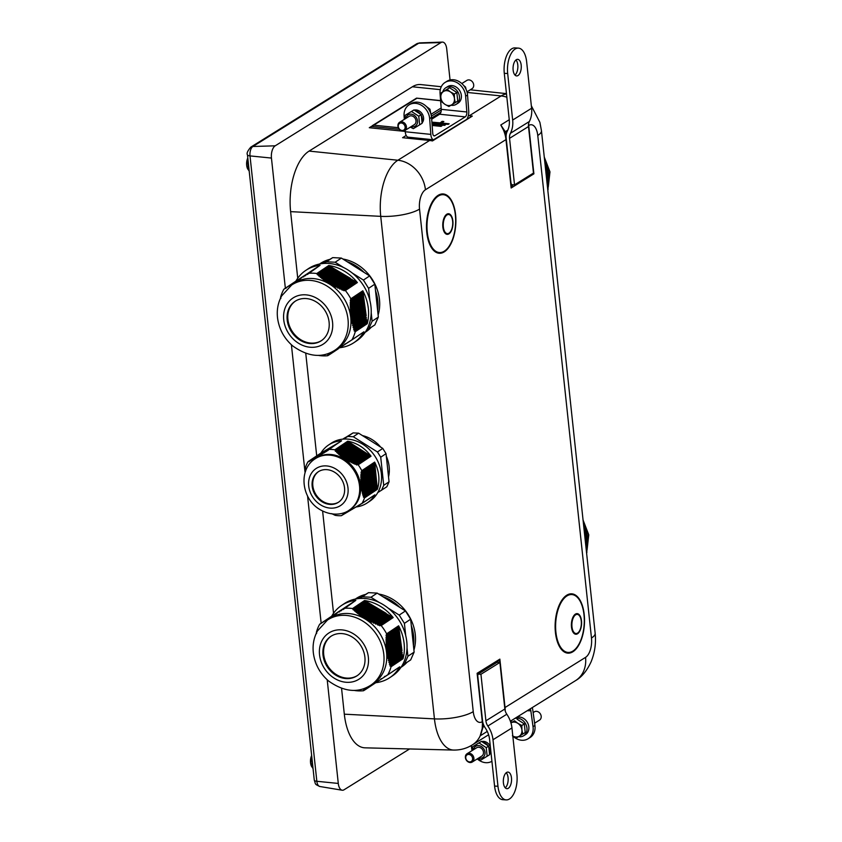 <?xml version="1.0" encoding="UTF-8"?>
<svg xmlns="http://www.w3.org/2000/svg" width="842" height="842" viewBox="0 0 842 842"><rect width="100%" height="100%" fill="white"/><g stroke="black" fill="none" stroke-linecap="round" stroke-linejoin="round"><path stroke-width="1.26" d="M321.655 340.484A23.66 19.829 56.2 0 1 292.374 331.601A23.66 19.829 56.2 0 1 295.353 301.152M300.836 278.186L299.142 279.312L300.026 279.144L302.71 276.808L303.678 276.913L304.467 275.65L305.467 275.744L306.267 274.471L307.288 274.545L320.044 265.335A43.416 36.374 -123.8 0 0 305.751 270.429L308.414 268.64A43.416 36.374 56.2 0 1 362.786 284.512A43.416 36.374 56.2 0 1 356.682 340.821L354.019 342.599A43.416 36.374 -123.8 0 0 363.944 331.79L363.681 331.969M377.332 489.318L377.332 489.339A34.806 29.165 -123.8 0 0 374.658 462.09L377.332 489.318L364.47 497.948L362.923 495.264L361.207 486.339L360.923 475.056L361.786 470.699A34.806 29.165 56.2 0 0 358.155 464.805L371.027 456.196A34.806 29.165 -123.8 0 0 347.704 441.208L371.027 456.196L358.155 464.805L354.493 463.995L345.588 459.3L338.4 453.985L334.832 449.817A34.806 29.165 56.2 0 0 328.706 449.428L341.578 440.829A34.806 29.165 -123.8 0 0 328.527 445.029L331.19 443.25A34.806 29.165 56.2 0 1 374.785 455.975A34.806 29.165 56.2 0 1 369.891 501.127L367.228 502.906A34.806 29.165 -123.8 0 0 374.827 494.843L374.574 495.012M336.632 613.218L334.948 614.334L335.821 614.165L338.505 611.829L339.484 611.945L340.273 610.671L341.263 610.766L342.073 609.492L343.094 609.566L355.84 600.357A43.416 36.374 -123.8 0 0 341.557 605.451L344.22 603.672A43.416 36.374 56.2 0 1 398.592 619.533A43.416 36.374 56.2 0 1 392.488 675.842L389.825 677.631A43.416 36.374 -123.8 0 0 399.75 666.811L399.487 666.99M450.049 79.99L446.723 48.91A9.778 4.81 93.7 0 0 442.387 42.1A9.778 4.81 93.7 0 0 440.998 42.553L275.197 145.813A9.778 4.81 93.7 0 0 271.45 158.064L285.354 288.196M291.406 344.778L305.067 472.657M307.562 495.98L321.16 623.217M327.212 679.799L338.284 783.439A9.778 4.81 93.7 0 0 342.147 790.217A9.778 4.81 93.7 0 0 344.02 789.796L409.601 748.948M344.315 714.174L434.44 718.879A44.763 22.008 93.7 0 0 453.638 750.064L365.039 747.833A48.31 23.755 -86.3 0 1 344.315 714.174L341.568 688.419M333.537 613.271L322.612 511.052M316.708 455.869L305.762 353.398M297.731 278.239L290.616 211.637A48.31 23.755 -86.3 0 1 309.098 151.086L412.37 86.779A48.31 23.755 -86.3 0 1 420.905 84.579L441.282 86.737M362.439 435.588A31.775 26.628 56.2 0 1 372.28 439.724A31.775 26.628 56.2 0 1 380.689 447.113M386.31 456.143A31.775 26.628 56.2 0 1 388.541 476.982M342.768 439.156L343.347 438.766A31.775 26.628 56.2 0 1 345.82 437.335M378.658 594.031A41.069 34.406 56.2 0 1 393.477 599.799A41.069 34.406 56.2 0 1 413.917 650.056M406.854 662.486A41.069 34.406 56.2 0 1 401.75 666.832L400.992 667.338M355.335 599.062L356.082 598.557A41.069 34.406 56.2 0 1 365.649 594.41M342.852 259.01A41.069 34.406 56.2 0 1 357.671 264.767A41.069 34.406 56.2 0 1 378.111 315.034M371.048 327.454A41.069 34.406 56.2 0 1 365.944 331.811L365.186 332.316M319.528 264.041L320.286 263.535A41.069 34.406 56.2 0 1 329.843 259.378M249.2 171.105L247.369 168.305L246.664 164.99L247.801 158.012A7.589 3.726 93.7 0 0 249.127 170.41M311.656 755.516A7.589 3.726 93.7 0 0 312.971 767.872M366.344 330.464L374.869 324.907L378.332 317.087L374.816 284.186L369.638 275.913L341.368 258.073L332.727 257.62L323.054 263.514M327.885 260.578A41.069 34.406 -123.8 0 0 319.592 264.02M364.102 272.419A41.069 34.406 -123.8 0 0 355.987 265.904A41.069 34.406 -123.8 0 0 346.904 261.567M377.637 310.645A41.069 34.406 -123.8 0 0 375.5 290.627M365.228 332.264A41.069 34.406 -123.8 0 0 369.364 328.59M368.659 329.054L372.122 321.244L371.217 312.814M369.912 300.626L368.596 288.332L363.418 280.07L352.251 273.018M343.399 267.43L335.158 262.23L326.517 261.778L323.77 263.451M332.727 257.62L326.517 261.778M341.368 258.073L335.158 262.23M369.638 275.913L363.418 280.07M374.816 284.186L368.596 288.332M378.332 317.087L372.122 321.244M402.15 665.485L410.675 659.928L414.138 652.108L410.622 619.207L405.434 610.934L377.174 593.105L368.533 592.652L358.86 598.536M363.691 595.599A41.069 34.406 -123.8 0 0 355.398 599.051M399.908 607.44A41.069 34.406 -123.8 0 0 391.793 600.925A41.069 34.406 -123.8 0 0 382.71 596.589M413.443 645.667A41.069 34.406 -123.8 0 0 411.306 625.648M401.024 667.285A41.069 34.406 -123.8 0 0 405.17 663.612M404.465 664.085L407.917 656.265L407.023 647.835M405.718 635.647L404.402 623.364L399.224 615.092L388.057 608.04M379.205 602.451L370.964 597.252L362.323 596.799L359.566 598.483M368.533 592.652L362.323 596.799M377.174 593.105L370.964 597.252M405.434 610.934L399.224 615.092M410.622 619.207L404.402 623.364M414.138 652.108L407.917 656.265M377.763 492.591L386.857 486.739L389.057 481.782L386.046 453.659L382.763 448.418L358.608 433.167L353.124 432.883L342.841 439.145M381.531 490.297L383.731 485.339L380.721 457.217L377.437 451.975L353.282 436.735L347.799 436.451L343.452 439.092M353.124 432.883L347.799 436.451M358.608 433.167L353.282 436.735M382.763 448.418L377.437 451.975M386.046 453.659L380.721 457.217M389.057 481.782L383.731 485.339M466.089 89.399L465.542 87.073L463.658 85.484M411.191 126.595A6.652 5.462 -121.9 0 0 417.558 121.532A6.652 5.462 -121.9 0 0 411.064 114.154A6.652 5.462 -121.9 0 0 406.023 118.29M404.749 130.594L414.327 124.637A4.894 4.01 -121.9 0 0 415.148 118.364A4.894 4.01 -121.9 0 0 409.159 116.333L399.582 122.3A4.894 4.01 -121.9 0 0 398.203 127.405A4.894 4.01 -121.9 0 0 402.665 131.099A4.894 4.01 -121.9 0 0 404.749 130.594A4.894 4.01 -121.9 0 0 406.139 125.49A4.894 4.01 -121.9 0 0 401.666 121.795A4.894 4.01 -121.9 0 0 399.582 122.3M405.191 118.806L405.149 115.322L411.496 111.47L418.748 116.217L419.663 124.816L413.327 128.668L410.349 127.11M419.663 124.816L422.126 123.279L421.2 114.68L413.948 109.944L405.149 115.322M418.748 116.217L421.2 114.68M411.496 111.47L413.948 109.944M416.043 110.986A7.725 6.347 58.1 0 1 420.274 113.87M421.516 115.88A7.725 6.347 58.1 0 1 422.137 120.911M414.285 110.102A7.725 6.347 58.1 0 1 422.263 113.975A7.725 6.347 58.1 0 1 422.137 122.837M405.149 130.352L405.255 131.752A7.82 3.768 95.9 0 0 408.244 137.172L433.451 139.783A7.82 3.768 -84.1 0 1 430.83 134.394L429.652 118.617A14.672 12.041 58.1 0 0 422.095 105.724A14.672 12.041 58.1 0 0 409.107 104.85A14.672 12.041 58.1 0 0 404.076 115.975L404.328 119.343M461.816 83.547L466.868 80.4A4.894 4.01 58.1 0 1 468.952 79.895A4.894 4.01 58.1 0 1 473.415 83.59A4.894 4.01 58.1 0 1 472.036 88.694L466.984 91.841M444.944 104.345L441.65 101.766L440.85 97.683A7.82 6.42 -121.9 0 0 444.944 104.345A7.82 6.42 -121.9 0 0 451.744 104.787L448.912 106.502L444.944 104.345M440.734 93.167L443.566 91.452A7.82 6.42 -121.9 0 0 440.85 97.683L440.734 93.167L449.575 87.757L456.827 92.494L457.753 101.093L451.744 104.787A7.82 6.42 -121.9 0 0 454.448 98.567L455.248 102.65M447.07 89.315L450.365 91.894A7.82 6.42 -121.9 0 0 443.566 91.452L449.575 87.757M454.333 94.062L454.448 98.567A7.82 6.42 -121.9 0 0 450.365 91.894L454.333 94.062L456.827 92.494M401.297 122.995A3.926 3.231 58.1 0 1 404.855 128.805A3.926 3.231 58.1 0 1 398.94 128.416A3.926 3.231 58.1 0 1 401.297 122.995M430.799 113.659L429.967 109.228L426.252 106.376M429.02 109.818L429.967 109.228M442.755 91.904A9.778 8.031 58.1 0 1 445.797 87.757A9.778 8.031 58.1 0 1 449.975 86.747A9.778 8.031 58.1 0 1 458.901 94.146A9.778 8.031 58.1 0 1 456.132 104.355A9.778 8.031 58.1 0 1 450.996 105.239M445.797 87.757L447.691 86.579A9.778 8.031 58.1 0 1 451.87 85.568A9.778 8.031 58.1 0 1 460.795 92.967A9.778 8.031 58.1 0 1 458.027 103.177L456.132 104.355M432.02 123.763L445.039 125.1M431.988 123.395L445.544 124.784L444.597 125.384L432.041 124.079M432.125 125.153L441.44 126.111M432.093 124.774L441.945 125.795L440.998 126.384L432.146 125.469M431.925 122.522L439.787 123.185L442.134 121.343L443.839 121.522L441.471 122.995L449.144 123.785L448.197 124.374L431.935 122.7M442.166 121.711L443.334 121.837M439.787 123.185L442.134 121.343M431.893 122.143L439.766 122.816M448.639 124.1L441.471 122.995M409.107 104.85L411.001 103.671A14.672 12.041 58.1 0 1 423.989 104.545A14.672 12.041 58.1 0 1 431.546 117.438L432.725 133.215A3.915 1.884 95.9 0 0 434.219 135.93A3.915 1.884 95.9 0 0 434.904 135.751L465.226 116.87L439.64 114.228A3.915 1.884 -84.1 0 0 441.261 109.334L466.836 111.975A3.915 1.884 -84.1 0 1 465.226 116.87M441.261 109.334L440.071 93.557A14.672 12.041 58.1 0 1 445.113 82.421A14.672 12.041 58.1 0 1 458.101 83.305A14.672 12.041 58.1 0 1 465.647 96.199L466.836 111.975M445.113 82.421L447.007 81.242A14.672 12.041 58.1 0 1 459.995 82.127A14.672 12.041 58.1 0 1 467.542 95.02L468.731 110.797A7.82 3.768 95.9 0 1 467.078 118.838M431.672 119.185L439.64 114.228M478.666 758.021A6.652 5.462 -121.9 0 0 479.898 758.242A6.652 5.462 -121.9 0 0 485.045 752.906A6.652 5.462 -121.9 0 0 479.687 745.78A6.652 5.462 -121.9 0 0 473.499 749.717M472.236 762.031L481.813 756.063A4.894 4.01 -121.9 0 0 483.476 752.19A4.894 4.01 -121.9 0 0 478.73 747.264A4.894 4.01 -121.9 0 0 476.635 747.77L467.057 753.727A4.894 4.01 -121.9 0 0 465.679 758.831A4.894 4.01 -121.9 0 0 470.141 762.536A4.894 4.01 -121.9 0 0 472.236 762.031A4.894 4.01 -121.9 0 0 473.614 756.926A4.894 4.01 -121.9 0 0 469.152 753.232A4.894 4.01 -121.9 0 0 467.057 753.727M472.667 750.243L472.636 746.759L478.972 742.907L486.234 747.643L487.15 756.242L480.814 760.094L477.824 758.547M487.15 756.242L489.602 754.716L488.686 746.117L481.424 741.37L472.636 746.759M478.972 742.907L481.424 741.37M486.234 747.643L488.686 746.117M489.507 750.401L490.623 749.18M490.739 750.18L489.749 751.453A7.725 6.347 58.1 0 1 489.623 752.338M483.529 742.423A7.725 6.347 58.1 0 1 487.76 745.296M488.992 747.317A7.725 6.347 58.1 0 1 489.76 750.422M490.897 751.727A7.725 6.347 58.1 0 1 489.623 754.264M481.771 741.528A7.725 6.347 58.1 0 1 490.349 746.549M472.12 750.58A14.672 12.041 -121.9 0 1 471.657 748.38L471.267 745.549M477.288 758.884A14.672 12.041 -121.9 0 0 491.917 761.284M532.27 707.575A7.82 3.926 -88.4 0 1 532.733 709.627L534.923 725.478A14.672 12.041 -121.9 0 1 529.997 737.581L528.092 738.76A14.672 12.041 -121.9 0 0 533.028 726.657L530.839 710.806A3.915 1.958 91.6 0 0 530.186 708.88M469.583 761.905A3.926 3.231 58.1 0 1 466.026 756.105A3.926 3.231 58.1 0 1 471.941 756.495A3.926 3.231 58.1 0 1 469.583 761.905M533.133 712.585L534.344 711.827A4.894 4.01 58.1 0 1 536.438 711.322A4.894 4.01 58.1 0 1 540.901 715.026A4.894 4.01 58.1 0 1 539.512 720.131L534.607 723.183M517.841 723.331L521.808 725.488L521.924 730.003A7.82 6.42 -121.9 0 0 517.841 723.331A7.82 6.42 -121.9 0 0 511.041 722.889L514.557 720.752L517.841 723.331M522.724 734.087L519.219 736.224A7.82 6.42 -121.9 0 0 521.924 730.003L522.724 734.087L525.229 732.529L524.313 723.931L521.808 725.488M512.81 736.013A7.82 6.42 -121.9 0 0 519.219 736.224L516.388 737.939L512.42 735.782M510.936 722.91L514.557 720.752M517.051 719.184L524.313 723.931M514.694 718.521A9.778 8.031 58.1 0 1 525.734 724.067A9.778 8.031 58.1 0 1 523.619 735.792A9.778 8.031 58.1 0 1 519.44 736.792A9.778 8.031 58.1 0 1 518.483 736.676M510.694 722.131A9.778 8.031 58.1 0 1 512.062 720.163M516.588 717.342A9.778 8.031 58.1 0 1 527.629 722.889A9.778 8.031 58.1 0 1 525.513 734.613L523.619 735.792M512.841 736.045A14.672 12.041 -121.9 0 0 528.092 738.76M482.55 727.32L480.193 735.824L483.013 727.225L482.94 722.899M499.401 662.443L499.864 659.128L497.327 661.801L497.822 662.338M482.592 727.256L484.339 726.404M504.874 132.91A3.915 1.989 164.2 0 1 505.263 131.72L500.801 124.984L504.726 132.426L506.221 139.288A1.958 0.568 173.9 0 1 505.979 139.604L511.147 187.998L512.557 185.251A3.915 2.347 -24.1 0 1 511.041 184.398M510.841 183.356L511.147 187.998L533.891 173.841L533.407 172.494M518.44 48.12A19.555 9.62 93.7 0 1 526.639 61.729L531.607 108.26A25.755 21.145 -121.9 0 1 529.355 121.511A9.778 8.031 58.1 0 0 528.502 126.542L533.47 173.073L514.525 184.872L511.747 184.693A3.884 3.189 58.1 0 1 510.926 182.546L506.095 137.33A13.693 11.241 58.1 0 1 507.347 131.078A21.839 17.935 -121.9 0 0 509.263 119.838L504.284 73.307A19.555 9.62 93.7 0 1 515.041 47.899L518.44 48.12A19.555 9.62 93.7 0 0 507.684 73.528L504.284 73.307M477.614 675.379A3.915 3.6 -146.7 0 1 478.824 673.326L477.119 673.295L477.709 676.979M477.782 676.168A3.884 3.189 58.1 0 1 478.161 674.095A3.221 0.937 173.9 0 1 478.361 673.958L496.854 662.433A3.221 0.937 173.9 0 1 497.106 662.296L499.885 662.475L504.853 709.006A9.778 8.031 -121.9 0 0 506.81 714.226A25.755 21.145 58.1 0 1 511.947 727.951L516.914 774.482A19.555 9.62 93.7 0 1 506.168 799.9L502.769 799.679A19.555 9.62 93.7 0 1 494.57 786.06L489.591 739.529A21.839 17.935 58.1 0 0 485.245 727.888A13.693 11.241 -121.9 0 1 482.613 721.384L477.782 676.168A3.915 1.137 173.9 0 0 477.719 676.221M478.119 674.095L477.677 675.831M532.333 173.789L533.891 173.841L528.713 125.447A15.44 7.589 -86.3 0 1 537.764 135.478L591.473 638.015A15.44 7.589 -86.3 0 1 585.558 657.37A29.333 24.092 58.1 0 1 575.581 680.61L510.378 721.215M398.308 127.679L373.743 125.153L369.291 127.721L405.234 131.436M372.343 125.658L416.506 98.156L440.608 100.735M467.131 92.431L501.137 95.935L469.394 115.701L472.246 116.164L432.451 140.94A29.333 24.092 -121.9 0 0 429.609 140.477L397.866 160.243A44.763 22.008 93.7 0 0 380.731 216.352L434.44 718.879A29.333 8.494 173.9 0 0 473.246 711.648L419.537 209.111A15.44 7.589 -86.3 0 1 425.442 189.755A29.333 24.092 -121.9 0 0 397.866 160.243L309.098 151.086M432.114 140.614L472.225 115.996L432.451 140.94M432.441 140.772L402.592 137.699L432.441 140.772M408.496 137.204L407.149 138.035M468.247 118.112L467.499 118.038M478.161 674.095L480.94 674.274L485.908 720.805A9.778 8.031 -121.9 0 0 487.855 726.025A25.755 21.145 58.1 0 1 492.991 739.75L497.969 786.281A19.555 9.62 93.7 0 0 506.168 799.9M506.6 772.472A8.315 4.084 -86.3 0 1 507.989 772.093A8.315 4.084 -86.3 0 1 511.526 780.65A8.315 4.084 -86.3 0 1 506.905 788.68A8.315 4.084 -86.3 0 1 503.327 781.523A8.315 4.084 -86.3 0 1 506.6 772.472M480.94 674.274L499.885 662.475M505.253 787.817A8.315 4.084 93.7 0 0 508.126 780.429A8.315 4.084 93.7 0 0 506.231 772.735M514.525 184.872L509.547 138.341A9.778 8.031 58.1 0 1 510.41 133.31A25.755 21.145 -121.9 0 0 512.662 120.059L507.684 73.528M518.009 75.538A8.315 4.084 -86.3 0 1 516.62 75.927A8.315 4.084 -86.3 0 1 513.083 67.371A8.315 4.084 -86.3 0 1 517.704 59.34A8.315 4.084 -86.3 0 1 521.272 66.497A8.315 4.084 -86.3 0 1 518.009 75.538M514.967 75.064A8.315 4.084 93.7 0 0 517.841 67.676A8.315 4.084 93.7 0 0 515.957 59.982M586.611 553.341A34.806 27.975 -120.2 0 0 586.853 552.562L586.769 537.659L583.716 525.282A34.806 27.975 -120.2 0 0 583.59 525.029M357.45 675.505A23.66 19.829 56.2 0 1 328.18 666.622A23.66 19.829 56.2 0 1 331.148 636.173M327.443 620.059L330.19 618.228A39.111 32.775 56.2 0 1 347.009 613.481A39.111 32.775 56.2 0 1 383.931 641.709A39.111 32.775 56.2 0 1 373.68 683.251L370.922 685.093C358.145 693.376 344.01 691.987 328.517 680.946C320.076 673.6 315.045 664.464 313.424 653.529C312.371 645.372 313.719 637.836 317.466 630.932L327.443 620.059A39.111 32.775 56.2 0 1 344.262 615.313A39.111 32.775 56.2 0 1 381.184 643.551A39.111 32.775 56.2 0 1 370.922 685.093M369.554 686.714L364.754 689.272L364.733 690.019L363.565 690.04L363.565 690.735A43.416 36.374 56.2 0 1 359.176 690.914A43.416 36.374 56.2 0 1 354.84 690.545L354.408 690.366M370.933 685.809L369.859 686.514L370.901 685.809M373.837 683.914L372.69 684.662L373.806 683.914M374.606 682.999L374.185 683.683L375.332 682.915M375.364 682.915L374.616 682.999M376.932 681.883L375.711 682.683L376.9 681.883M377.416 681.167L378.521 680.82L377.416 681.167M381.131 678.726L380.605 679.473L381.9 678.61M381.931 678.599L381.142 678.726M384.657 676.4L384.089 677.189L385.447 676.273M385.489 676.273L384.668 676.4M387.362 675.063L385.899 676L387.288 675.073M343.862 608.366A43.416 36.374 56.2 0 1 352.577 608.556L357.513 613.344L365.912 618.986L371.964 622.196L373.08 622.049L373.616 623.185L375.069 622.964L375.627 624.08L377.1 623.859L377.69 624.964L381.184 625.574A43.416 36.374 56.2 0 1 386.636 633.826L386.057 640.036L386.952 652.318L388.141 658.718L388.93 659.349L388.373 660.454L389.414 661.254L388.878 662.349L389.941 663.138L389.425 664.212L391.035 666.759A43.416 36.374 56.2 0 1 387.762 674.821L399.75 666.811M334.548 615.007L334.948 614.334M334.969 614.313L333.327 615.397L334.558 614.997M332.937 616.06L333.327 615.397L332.106 616.207L332.937 616.049M331.769 616.407L330.222 617.439L331.748 616.439M330.232 617.407L328.738 618.407L330.222 617.439M328.391 619.038L328.738 618.407L327.633 619.133L328.391 619.028M327.317 619.312L325.917 620.249L327.306 619.344M325.938 620.217L324.58 621.122L325.917 620.249M324.591 621.091L323.286 621.964L324.58 621.122M323.296 621.943L322.033 622.775L323.286 621.964M322.044 622.754L320.823 623.564L322.033 622.775M320.855 623.512L319.655 624.28L320.823 623.564M316.645 633.563L316.382 632.342A43.416 36.374 56.2 0 1 319.655 624.28M349.872 604.23L330.38 617.249M351.377 603.251L338.505 611.829M352.882 602.262L340.273 610.671M354.461 601.272L342.073 609.492M381.184 625.574L393.172 617.565A43.416 36.374 -123.8 0 0 364.554 600.535L386.131 613.323L373.08 622.049M373.616 623.185L386.804 614.355L386.131 613.323M375.627 624.08L388.583 615.418L387.909 614.376L375.069 622.964M387.909 614.376L386.804 614.355M377.69 624.964L390.372 616.481L389.688 615.439L377.1 623.859M389.688 615.439L388.583 615.418M379.784 625.806L392.151 617.544L391.467 616.502L379.174 624.722M391.467 616.502L390.372 616.481M393.172 617.565L392.151 617.544M341.557 605.451A43.416 36.374 -123.8 0 0 331.674 616.186M391.035 666.759L403.013 658.749A43.416 36.374 -123.8 0 0 398.613 625.817L401.981 650.624L388.93 659.349M375.816 682.694A43.416 36.374 -123.8 0 0 389.825 677.631M364.628 690.019L363.565 690.735M340.968 633.542A23.66 19.829 56.2 0 1 363.302 650.613A23.66 19.829 56.2 0 1 357.103 675.747A23.66 19.829 56.2 0 1 327.464 667.096A23.66 19.829 56.2 0 1 330.79 636.405A23.66 19.829 56.2 0 1 340.968 633.542M403.013 658.749L401.571 651.634L401.981 650.624M375.511 682.883L367.196 688.409M390.014 666.054L402.381 657.781M402.255 652.676L389.414 661.254M388.373 660.454L401.571 651.634M402.518 654.718L389.941 663.138M388.878 662.349L401.834 653.687M402.792 656.771L390.509 664.991M389.425 664.212L402.108 655.729M367.165 688.419L365.944 689.23M365.912 689.23L364.733 690.019M338.852 502A18.282 15.324 56.2 0 1 318.865 498.264A18.282 15.324 56.2 0 1 314.15 476.961A18.282 15.324 56.2 0 1 318.529 471.604M315.14 458.806L316.108 458.153A30.807 25.807 56.2 0 1 350.051 463.795A30.807 25.807 56.2 0 1 358.271 499.969A30.807 25.807 56.2 0 1 350.356 509.368L349.377 510.02C344.231 514.052 332.348 517.083 319.476 509.273C301.594 498.643 297.984 469.604 315.14 458.806A30.807 25.807 56.2 0 1 353.714 470.068A30.807 25.807 56.2 0 1 349.377 510.02M377.332 489.339L364.47 497.948A34.806 29.165 56.2 0 1 363.312 500.885A34.806 29.165 56.2 0 1 361.965 503.453L341.326 515.704A34.806 29.165 56.2 0 1 335.179 515.336L331.706 513.631M328.706 449.428L327.906 450.565M328.622 449.533L326.38 451.007L327.938 450.512M325.822 451.817L326.38 451.007M338.042 443.071L325.854 451.765M323.802 453.038L324.349 452.228M336.737 443.871L323.833 452.985M321.844 454.196L322.381 453.406M334.621 445.081L321.886 454.143M319.971 455.312L320.486 454.533M333.316 445.881L320.002 455.259M318.181 456.375L318.665 455.606M331.201 447.091L318.213 456.332M316.455 457.385L316.929 456.638M329.906 447.891L316.487 457.343M314.824 458.343L315.266 457.606M327.78 449.102L314.845 458.301M313.256 459.248L313.677 458.532M326.486 449.902L313.287 459.206M311.772 460.111L312.172 459.406M324.359 451.112L311.803 460.058M323.065 451.912L310.73 460.227M309.014 461.679L309.361 461.006M308.256 461.563L321.265 452.912L309.035 461.637M305.541 471.415L305.551 467.205A34.806 29.165 56.2 0 1 308.056 461.69M341.326 515.704L342.441 514.957M342.368 514.967L343.568 514.188M343.736 514.188L345.01 513.367M345.178 513.367L346.515 512.504M346.683 512.494L348.093 511.578M348.272 511.568L349.746 510.61M349.935 510.599L351.482 509.589M351.672 509.568L353.303 508.515M353.493 508.494L355.187 507.389M355.387 507.358L357.155 506.21M357.355 506.179L359.187 504.99M359.397 504.958L361.292 503.727M361.534 503.684L374.827 494.843M313.487 477.403A18.282 15.324 56.2 0 1 318.192 471.825A18.282 15.324 56.2 0 1 341.084 478.509A18.282 15.324 56.2 0 1 338.516 502.221A18.282 15.324 56.2 0 1 318.371 498.874A18.282 15.324 56.2 0 1 313.487 477.403M356.145 506.947A34.806 29.165 -123.8 0 0 367.228 502.906M328.527 445.029A34.806 29.165 -123.8 0 0 320.97 453.017M547.826 190.397A34.806 27.975 -120.2 0 0 548.068 189.618L548.037 175.178L544.932 162.338A34.806 27.975 -120.2 0 0 544.806 162.085M291.637 285.038L294.384 283.196A39.111 32.775 56.2 0 1 311.214 278.449A39.111 32.775 56.2 0 1 348.125 306.688A39.111 32.775 56.2 0 1 337.874 348.23L335.127 350.072C322.339 358.345 308.204 356.966 292.711 345.925C284.28 338.579 279.249 329.433 277.618 318.508C276.565 310.351 277.913 302.815 281.66 295.91L291.637 285.038A39.111 32.775 56.2 0 1 308.456 280.291A39.111 32.775 56.2 0 1 345.378 308.519A39.111 32.775 56.2 0 1 335.127 350.072M333.748 351.693L330.18 353.451L330.148 354.208L328.948 354.25L328.927 354.998L327.759 355.019L327.759 355.713A43.416 36.374 56.2 0 1 323.37 355.882A43.416 36.374 56.2 0 1 319.044 355.524L318.602 355.345M334.106 351.051L335.095 350.788L334.106 351.051M335.516 350.135L336.526 349.851L335.516 350.135M337.295 348.967L336.884 349.64L338 348.893L337.305 348.967M338.463 348.199L339.526 347.893L338.463 348.199M340.01 347.188L341.105 346.862L340.01 347.188M341.61 346.146L342.726 345.799L341.61 346.146M344.42 344.704L343.126 345.546L344.389 344.704M344.946 343.957L346.094 343.589L344.946 343.957M347.883 342.431L346.525 343.325L347.851 342.431M349.683 341.252L348.293 342.168L349.651 341.252M308.056 273.345A43.416 36.374 56.2 0 1 316.771 273.524L321.707 278.323L330.106 283.964L336.168 287.175L337.274 287.017L337.81 288.153L339.263 287.943L339.821 289.059L341.294 288.838L341.884 289.943L345.378 290.553A43.416 36.374 56.2 0 1 350.83 298.805L350.251 304.509L351.146 317.297L352.335 323.696L353.124 324.328L352.566 325.433L353.608 326.233L353.072 327.327L354.135 328.117L353.619 329.19L355.229 331.737A43.416 36.374 56.2 0 1 351.967 339.8L363.944 331.79M299.163 279.281L297.521 280.375L299.142 279.312M295.574 282.059L295.942 281.407L294.763 282.186L295.574 282.059M294.058 283.059L294.416 282.407L293.269 283.165L294.058 283.049M291.164 284.943L291.5 284.312M291.521 284.291L290.122 285.217L291.174 284.933M289.795 285.838L290.122 285.217M290.132 285.196L288.774 286.101L289.795 285.827M288.795 286.07L287.48 286.943L288.774 286.101M287.501 286.912L286.227 287.753L287.48 286.943M285.954 288.343L286.227 287.753L285.291 288.364L285.954 288.343M297.405 280.207L285.017 288.543M284.091 289.122L285.049 288.48M280.839 298.542L280.586 297.31A43.416 36.374 56.2 0 1 283.849 289.259M314.066 269.208L300.983 277.934M315.571 268.219L302.71 276.808M317.087 267.24L304.467 275.65M318.665 266.251L306.267 274.471M345.378 290.553L357.366 282.544A43.416 36.374 -123.8 0 0 328.759 265.514L350.325 278.292L337.274 287.017M337.81 288.153L351.009 279.333L350.325 278.292M339.821 289.059L352.787 280.397L352.103 279.355L339.263 287.943M352.103 279.355L351.009 279.333M341.884 289.943L354.566 281.46L353.882 280.418L341.294 288.838M353.882 280.418L352.787 280.397M343.978 290.785L356.345 282.523L355.661 281.481L343.368 289.701M355.661 281.481L354.566 281.46M357.366 282.544L356.345 282.523M305.751 270.429A43.416 36.374 -123.8 0 0 295.879 281.165M355.229 331.737L367.217 323.728A43.416 36.374 -123.8 0 0 362.807 290.785L366.175 315.603L353.124 324.328M340.01 347.672A43.416 36.374 -123.8 0 0 354.019 342.599M328.822 354.998L327.759 355.713M305.162 298.51A23.66 19.829 56.2 0 1 327.506 315.592A23.66 19.829 56.2 0 1 321.297 340.726A23.66 19.829 56.2 0 1 291.658 332.074A23.66 19.829 56.2 0 1 294.984 301.383A23.66 19.829 56.2 0 1 305.162 298.51M367.217 323.728L365.765 316.613L366.175 315.603M338.273 348.809L332.695 352.545M354.208 331.022L366.575 322.76M366.449 317.644L353.608 326.233M352.566 325.433L365.765 316.613M366.723 319.697L354.135 328.117M353.072 327.327L366.038 318.655M366.986 321.749L354.703 329.969M353.619 329.19L366.302 320.707M332.664 352.545L330.148 354.208M330.106 354.208L328.927 354.998M290.616 211.637L380.731 216.352A29.333 8.494 173.9 0 0 419.537 209.111M249.022 169.452A9.199 4.526 -86.3 0 1 248.222 161.969M312.877 766.904A9.199 4.526 -86.3 0 1 312.077 759.421M440.998 42.553L418.685 43.237A7.504 3.694 -86.3 0 1 419.758 42.889L416.622 43.847A5.862 4.82 58.1 0 1 418.685 43.237L252.884 146.497A5.862 4.82 58.1 0 0 250.821 147.108C247.59 150.876 246.464 153.444 247.453 154.791A5.862 1.695 -6.1 0 0 250.011 155.907A7.504 3.694 -86.3 0 1 252.884 146.497L275.197 145.813M247.453 154.791L314.287 780.176A5.862 1.695 -6.1 0 0 316.845 781.281L250.011 155.907L271.45 158.064M314.287 780.176C315.908 784.586 314.213 783.849 319.813 786.491A7.504 3.694 -86.3 0 1 316.845 781.281L338.284 783.439M430.83 134.394L405.255 131.752M431.546 117.438L429.652 118.617M434.904 135.751L433.588 135.615M465.647 96.199L467.542 95.02M533.028 726.657L534.923 725.478M527.239 710.711L530.839 710.806M412.37 86.779L440.303 89.652M506.495 93.936A44.763 22.008 93.7 0 0 501.137 95.935A29.333 24.092 -121.9 0 1 506.842 97.209M528.439 125.584A1.958 0.568 173.9 0 0 528.713 125.447A29.333 24.092 -121.9 0 0 528.544 124.09M531.344 105.808L539.901 122.374L541.448 130.699A29.333 8.494 173.9 0 1 537.764 135.478M585.558 657.37L505.032 707.522L499.864 659.128L477.119 673.295L482.298 721.678A15.44 7.589 -86.3 0 1 473.246 711.648M482.129 730.298L482.54 721.362A1.958 0.568 -6.1 0 1 482.298 721.678A29.333 24.092 58.1 0 1 480.193 735.824A29.333 24.092 58.1 0 1 472.309 744.917C466.615 748.454 460.385 750.169 453.638 750.064M591.473 638.015A29.333 8.494 -6.1 0 0 595.157 633.237C596.157 643.12 594.831 652.582 591.179 661.612C587.032 670.674 581.833 677.01 575.581 680.61M480.193 735.824L487.265 731.414M505.211 710.806A29.333 24.092 -121.9 0 0 505.032 707.522A1.958 0.568 -6.1 0 1 504.716 707.68M477.677 675.842L482.54 721.362A1.958 0.568 -6.1 0 0 482.434 721.205M509.252 119.722L500.801 124.984A29.333 24.092 58.1 0 1 505.979 139.604L425.442 189.755M507.8 130.152L505.263 131.72L506.095 135.783M506.116 139.13A1.958 0.568 173.9 0 1 506.221 139.288L511.094 184.808M478.361 673.958A3.915 3.21 58.1 0 1 478.824 673.326L497.327 661.801A3.915 3.21 -121.9 0 0 496.854 662.433M512.062 184.714A3.915 3.21 58.1 0 0 512.557 185.251L513.294 184.798M448.965 233.202A9.588 4.715 -86.3 0 1 443.481 222.014A9.588 4.715 -86.3 0 1 451.522 216.994A9.588 4.715 -86.3 0 1 448.965 233.202M448.912 233.887A10.325 5.073 93.7 0 0 451.67 216.447A10.325 5.073 93.7 0 0 443.008 221.846A10.325 5.073 93.7 0 0 448.912 233.887M444.26 251.211A28.986 14.251 -86.3 0 1 427.683 217.415A28.986 14.251 -86.3 0 1 452.007 202.269A28.986 14.251 -86.3 0 1 444.26 251.211M444.218 251.905A29.712 14.609 93.7 0 0 452.143 201.722A29.712 14.609 93.7 0 0 427.21 217.247A29.712 14.609 93.7 0 0 444.218 251.905M577.591 633.079A9.588 4.715 -86.3 0 1 572.107 621.891A9.588 4.715 -86.3 0 1 580.149 616.881A9.588 4.715 -86.3 0 1 577.591 633.079M577.538 633.763A10.325 5.073 93.7 0 0 580.296 616.333A10.325 5.073 93.7 0 0 571.634 621.722A10.325 5.073 93.7 0 0 577.538 633.763M572.844 651.782A29.712 14.609 93.7 0 0 580.769 601.598A29.712 14.609 93.7 0 0 555.836 617.123A29.712 14.609 93.7 0 0 572.844 651.782M572.886 651.098A28.986 14.251 -86.3 0 1 556.309 617.291A28.986 14.251 -86.3 0 1 580.633 602.146A28.986 14.251 -86.3 0 1 572.886 651.098M406.191 135.457L402.592 137.699M469.394 115.701L468.341 115.596M431.588 118.017L440.934 112.196M371.659 126.247L369.291 127.721M371.522 126.437L399.297 129.3M441.155 107.976L430.988 114.301M373.743 125.153L416.885 98.282M431.388 116.101L441.282 109.934M497.969 786.281L494.57 786.06M492.991 739.75L511.947 727.951M487.855 726.025L506.81 714.226M485.908 720.805L504.853 709.006M531.607 108.26L512.662 120.059M529.355 121.511L510.41 133.31M528.502 126.542L509.547 138.341M587.169 547.079A30.807 24.744 -120.2 0 0 583.474 523.987M583.885 527.787L584.453 527.45M583.98 528.713L584.632 528.334M584.506 527.913L583.938 528.239M584.969 529.06L584.074 529.586M584.127 530.05L585.095 529.492M585.116 529.955L584.18 530.513M584.222 530.976L585.243 530.386M585.548 531.134L584.316 531.849M584.369 532.323L585.653 531.576M584.464 533.249L585.758 532.491M585.664 532.06L584.422 532.775M586.043 533.26L584.558 534.123M584.611 534.586L586.127 533.702M586.116 534.196L584.664 535.049M584.706 535.512L586.19 534.649M586.442 535.428L584.801 536.386M584.853 536.859L586.516 535.891M584.948 537.785L586.537 536.859M586.474 536.396L584.906 537.312M586.769 537.659L585.043 538.659M585.095 539.122L586.821 538.122M586.748 538.648L585.148 539.585M585.201 540.048L586.8 539.122M587 539.933L585.285 540.922M585.337 541.395L587.032 540.406M585.443 542.322L586.969 541.427M586.937 540.943L585.39 541.848M587.137 542.259L585.527 543.195M585.579 543.658L587.158 542.743M587.032 543.301L585.632 544.121M585.685 544.585L587.042 543.795M587.2 544.627L585.769 545.458M585.822 545.932L587.2 545.132M587.042 545.7L585.874 546.384M585.927 546.858L587.042 546.205M586.169 549.121L586.958 548.668M586.979 548.153L586.116 548.658M586.064 548.195L587.158 547.563M587.169 547.058L586.011 547.732M586.306 550.468L587.032 550.037M587.063 549.521L586.253 549.994M320.918 623.427L319.855 624.143M365.312 601.367L353.008 609.597M353.335 609.892L365.712 601.609M366.312 601.63L353.977 609.871M354.314 610.166L366.712 601.872M367.091 602.43L354.471 610.871M354.808 611.155L367.491 602.672M368.091 602.693L355.461 611.134M355.798 611.418L368.491 602.935M368.87 603.493L355.966 612.123M356.313 612.397L369.27 603.735M369.87 603.756L356.987 612.366M357.334 612.65L370.269 603.998M370.648 604.556L357.513 613.344M357.871 613.618L371.048 604.798M371.648 604.809L358.545 613.576M358.913 613.839L372.048 605.051M372.427 605.619L359.102 614.534M359.46 614.797L372.827 605.861M373.427 605.872L360.155 614.744M360.534 615.007L373.827 606.114M374.206 606.682L360.734 615.691M361.102 615.955L374.606 606.924M375.206 606.935L361.818 615.891M362.197 616.144L375.606 607.177M375.985 607.745L362.407 616.818M362.797 617.07L376.385 607.987M376.984 607.998L363.523 617.007M363.912 617.249L377.384 608.24M377.763 608.808L364.133 617.923M364.533 618.165L378.163 609.05M378.763 609.061L365.27 618.091M365.67 618.323L379.163 609.303M379.542 609.871L365.912 618.986M366.323 619.217L379.942 610.113M380.542 610.124L367.07 619.133M367.48 619.365L380.942 610.366M381.321 610.934L367.733 620.017M368.154 620.249L381.721 611.176M382.321 611.187L368.912 620.154M369.343 620.375L382.721 611.429M383.099 611.997L369.606 621.017M370.038 621.238L383.499 612.239M384.099 612.25L370.806 621.133M371.248 621.354L384.499 612.492M384.878 613.06L371.522 621.985M371.964 622.196L385.278 613.302M364.554 600.535L352.577 608.556M398.613 625.817L386.636 633.826M319.623 655.518A27.575 23.102 56.2 0 1 353.103 633.605A27.575 23.102 56.2 0 1 359.113 679.105A27.575 23.102 56.2 0 1 319.623 655.518M401.392 649.35L388.036 658.286M388.141 658.718L401.455 649.824M388.362 657.665L401.613 648.803M401.55 648.34L388.267 657.223M401.118 647.309L387.625 656.328M387.72 656.771L401.181 647.772M387.962 655.697L401.35 646.751M401.287 646.288L387.878 655.255M387.341 654.792L400.908 645.719M400.845 645.256L387.267 654.339M387.615 653.708L401.076 644.709M401.013 644.235L387.541 653.245M400.582 643.204L386.952 652.318M387.015 652.782L400.645 643.677M387.309 651.676L400.803 642.657M400.739 642.193L387.246 651.213M386.741 650.74L400.371 641.625M400.308 641.162L386.688 650.266M387.057 649.614L400.529 640.604M400.476 640.141L387.004 649.14M400.034 639.11L386.467 648.182M386.51 648.656L400.097 639.573M386.846 647.519L400.266 638.552M400.203 638.089L386.815 647.045M386.331 646.551L399.824 637.52M399.771 637.057L386.289 646.067M386.688 645.404L399.992 636.51M399.929 636.036L386.667 644.909M399.497 635.005L386.173 643.919M386.194 644.414L399.561 635.478M386.583 643.246L399.718 634.458M399.655 633.994L386.562 642.751M386.11 642.236L399.287 633.426M399.224 632.963L386.089 641.741M386.51 641.057L399.445 632.405M399.392 631.942L386.499 640.562M386.057 640.036L399.013 631.374M398.95 630.911L386.057 639.531M398.687 628.858L386.068 637.299M386.057 637.804L398.74 629.332M399.119 629.89L386.489 638.341M386.489 638.846L399.182 630.363M398.413 626.816L386.11 635.036M386.099 635.552L398.477 627.279M398.845 627.848L386.51 636.089M386.51 636.605L398.908 628.311M386.583 634.3L398.645 626.227M352.851 608.84L364.912 600.778M320.255 504.653A22.197 18.598 56.2 0 1 316.781 468.089A22.197 18.598 56.2 0 1 348.03 488.318A22.197 18.598 56.2 0 1 320.255 504.653M369.659 455.869L356.313 464.784M356.798 464.995L370.048 456.122M355.945 464.068L369.238 455.185M368.838 454.922L355.471 463.868M367.733 454.617L354.029 463.784M354.493 463.995L368.133 454.88M353.682 463.047L367.312 453.933M366.912 453.68L353.219 462.837M352.261 462.963L366.207 453.638M365.807 453.375L351.809 462.742M351.482 461.984L365.386 452.691M364.996 452.438L351.04 461.763M363.881 452.133L349.662 461.648M350.093 461.879L364.281 452.386M349.367 460.879L363.47 451.449M363.07 451.186L348.935 460.637M348.009 460.742L362.355 451.144M361.965 450.891L347.588 460.5M347.314 459.711L361.544 450.207M361.144 449.944L346.904 459.469M360.039 449.639L345.588 459.3M345.999 459.553L360.439 449.902M345.346 458.501L359.618 448.954M359.218 448.702L344.946 458.248M344.062 458.311L358.513 448.649M358.113 448.397L343.673 458.048M343.452 457.238L357.692 447.712M357.303 447.46L343.073 456.964M356.187 447.155L341.841 456.743M342.21 457.017L356.587 447.407M341.642 455.922L355.777 446.47M355.377 446.207L341.273 455.638M340.442 455.68L354.661 446.165M354.272 445.902L340.084 455.396M339.905 454.554L353.851 445.218M353.451 444.965L339.547 454.259M338.737 454.28L352.745 444.913M352.345 444.66L338.4 453.985M350.419 443.418L336.789 452.533M337.116 452.838L350.819 443.671M351.524 443.723L337.895 452.838M338.231 453.133L351.924 443.976M348.493 442.166L335.242 451.038M335.558 451.344L348.893 442.429M349.609 442.471L336.316 451.365M336.642 451.67L349.998 442.734M335.105 450.123L348.062 441.461M347.704 441.208L334.832 449.817M376.721 487.928L363.386 496.854M363.512 497.264L376.763 488.392M363.723 496.18L377.016 487.297M376.974 486.823L363.607 495.77M376.511 485.676L362.807 494.843M362.923 495.264L376.553 486.139M363.176 494.159L376.806 485.045M376.763 484.582L363.07 493.738M362.397 493.223L376.342 483.897M376.3 483.424L362.292 492.791M362.692 492.086L376.584 482.792M376.542 482.329L362.597 491.654M376.079 481.182L361.86 490.697M361.944 491.128L376.132 481.645M362.27 489.97L376.374 480.54M376.332 480.077L362.197 489.528M361.565 488.992L375.911 479.393M375.869 478.93L361.492 488.539M361.934 487.802L376.163 478.288M376.121 477.824L361.871 487.35M375.658 476.677L361.207 486.339M361.26 486.792L375.7 477.14M361.671 485.581L375.953 476.035M375.9 475.572L361.628 485.118M361.039 484.55L375.49 474.888M375.437 474.425L361.007 484.076M361.492 483.319L375.732 473.793M375.69 473.32L361.46 482.834M375.227 472.173L360.881 481.771M360.902 482.255L375.269 472.646M361.386 480.993L375.521 471.541M375.479 471.078L361.376 480.508M360.829 479.898L375.058 470.394M375.016 469.931L360.829 479.414M361.355 478.614L375.311 469.289M375.258 468.826L361.365 478.119M360.85 477.498L374.848 468.141M374.806 467.678L360.86 477.004M374.585 465.426L360.955 474.541M360.923 475.056L374.627 465.889M375.048 466.573L361.418 475.688M361.407 476.193L375.09 467.036M374.374 463.174L361.113 472.036M361.081 472.562L374.416 463.637M374.837 464.321L361.544 473.204M361.513 473.72L374.879 464.784M361.723 471.183L374.679 462.511M374.658 462.09L361.786 470.699M547.226 184.787L548.384 184.114A30.807 24.744 -120.2 0 0 544.69 161.043M545.1 164.843L545.669 164.506M545.195 165.769L545.848 165.39M545.711 164.969L545.142 165.295M546.184 166.127L545.29 166.642M545.342 167.105L546.311 166.548M546.332 167.021L545.384 167.569M545.437 168.032L546.447 167.442M546.763 168.2L545.532 168.905M545.584 169.379L546.868 168.632M545.679 170.305L546.974 169.558M546.868 169.116L545.627 169.831M547.247 170.316L545.774 171.179M545.827 171.642L547.342 170.758M547.321 171.263L545.869 172.105M545.921 172.568L547.405 171.705M547.658 172.494L546.016 173.441M546.069 173.915L547.732 172.947M546.163 174.841L547.753 173.915M547.689 173.452L546.111 174.368M547.974 174.715L546.258 175.715M546.311 176.178L548.037 175.178M547.963 175.704L546.353 176.641M546.405 177.104L548.016 176.178M548.205 176.988L546.5 177.978M546.553 178.451L548.247 177.462M546.647 179.378L548.174 178.483M548.153 178.009L546.605 178.904M548.352 179.314L546.742 180.251M546.795 180.714L548.374 179.799M548.247 180.356L546.847 181.177M546.89 181.64L548.258 180.851M548.405 181.693L546.984 182.514M547.037 182.988L548.405 182.188M548.258 182.756L547.089 183.44M547.132 183.914L548.247 183.261M547.374 186.177L548.163 185.724M548.195 185.208L547.332 185.714M547.279 185.251L548.363 184.619M547.521 187.524L548.247 187.103M548.279 186.587L547.468 187.05M329.506 266.346L317.202 274.576M317.539 274.86L329.906 266.588M330.506 266.609L318.171 274.85M318.508 275.145L330.906 266.84M331.285 267.409L318.665 275.85M319.002 276.134L331.685 267.651M332.285 267.661L319.655 276.113M320.002 276.397L332.685 267.903M333.064 268.472L320.171 277.102M320.507 277.376L333.464 268.714M334.063 268.724L321.181 277.344M321.528 277.618L334.463 268.966M334.842 269.535L321.707 278.323M322.065 278.597L335.242 269.777M335.842 269.787L322.739 278.555M323.107 278.818L336.242 270.029M336.621 270.598L323.296 279.512M323.665 279.776L337.021 270.84M337.621 270.85L324.359 279.723M324.728 279.986L338.021 271.092M338.4 271.661L324.928 280.67M325.307 280.933L338.8 271.903M339.4 271.913L326.012 280.87M326.391 281.123L339.8 272.155M340.179 272.724L326.601 281.796M326.991 282.049L340.578 272.966M341.178 272.976L327.717 281.986M328.106 282.228L341.578 273.218M341.957 273.787L328.327 282.891M328.727 283.144L342.357 274.029M342.957 274.039L329.464 283.059M329.875 283.301L343.357 274.281M343.736 274.85L330.106 283.964M330.517 284.196L344.136 275.092M344.736 275.102L331.264 284.112M331.685 284.343L345.146 275.345M345.515 275.913L331.927 284.996M332.348 285.228L345.915 276.155M346.515 276.165L333.116 285.133M333.537 285.354L346.925 276.408M347.293 276.976L333.8 285.996M334.232 286.217L347.693 277.218M348.293 277.228L335.011 286.112M335.442 286.333L348.704 277.471M349.072 278.039L335.716 286.964M336.168 287.175L349.472 278.27M328.759 265.514L316.771 273.524M362.807 290.785L350.83 298.805M283.817 320.497A27.575 23.102 56.2 0 1 317.297 298.584A27.575 23.102 56.2 0 1 323.317 344.083A27.575 23.102 56.2 0 1 283.817 320.497M365.586 314.329L352.24 323.254M352.335 323.696L365.649 314.792M352.556 322.644L365.807 313.782M365.754 313.319L352.461 322.202M365.312 312.287L351.83 321.307M351.914 321.749L365.375 312.75M352.156 320.676L365.544 311.729M365.481 311.266L352.072 320.223M351.546 319.771L365.112 310.698M365.049 310.235L351.461 319.318M351.809 318.686L365.27 309.677M365.207 309.214L351.735 318.223M364.775 308.183L351.146 317.297M351.219 317.76L364.839 308.646M351.503 316.655L364.996 307.635M364.933 307.162L351.451 316.192M350.935 315.718L364.565 306.604M364.502 306.13L350.882 315.245M351.251 314.592L364.733 305.583M364.67 305.12L351.198 314.119M364.228 304.088L350.661 313.161M350.704 313.634L364.291 304.551M351.051 312.498L364.46 303.53M364.397 303.067L351.009 312.024M350.525 311.529L364.028 302.499M363.965 302.036L350.493 311.045M350.893 310.382L364.186 301.489M364.123 301.015L350.861 309.888M363.691 299.984L350.367 308.898M350.388 309.393L363.755 300.457M350.777 308.225L363.912 299.436M363.86 298.973L350.756 307.73M350.304 307.214L363.481 298.405M363.418 297.942L350.293 306.72M350.704 306.035L363.649 297.384M363.586 296.921L350.704 305.541M350.261 305.014L363.207 296.352M363.155 295.889L350.251 304.509M362.881 293.837L350.261 302.278M350.261 302.783L362.944 294.3M363.312 294.868L350.682 303.32M350.682 303.825L363.376 295.332M362.607 291.785L350.314 300.015M350.293 300.531L362.67 292.258M363.039 292.816L350.714 301.068M350.704 301.583L363.102 293.29M350.788 299.278L362.849 291.206M317.045 273.818L329.106 265.756M313.045 768.557L311.224 765.767L310.509 762.452L311.645 755.474M416.622 43.847L250.821 147.108M319.813 786.491L342.147 790.217M419.758 42.889L442.387 42.1M506.463 93.63L470.257 89.799M541.448 130.699L595.157 633.237M488.592 734.782L472.309 744.917M440.608 100.608L416.632 98.135M587.063 549.931L588.758 534.817L583.053 519.988M331.748 616.144L319.75 624.164M333.285 615.155L320.949 623.406M334.8 614.165L322.16 622.617M336.305 613.187L323.423 621.796M337.81 612.197L324.717 620.954M339.315 611.208L326.065 620.07M340.831 610.218L327.454 619.165M342.336 609.229L328.896 618.228M333.495 615.207L331.916 616.249M336.716 613.081L335.127 614.144M371.059 685.788L369.775 686.651M372.49 684.851L371.154 685.746M373.964 683.883L372.596 684.799M375.49 682.883L374.08 683.83M377.069 681.852L375.606 682.83M378.69 680.789L377.184 681.799M380.363 679.694L378.805 680.736M382.079 678.568L380.479 679.641M383.826 677.421L382.194 678.515M385.625 676.231L383.952 677.357M387.446 675.042L385.752 676.168M399.634 666.938L387.636 674.958M361.407 503.705L359.692 504.853M359.313 504.968L357.65 506.084M357.271 506.189L355.671 507.263M355.313 507.368L353.766 508.4M353.419 508.494L351.945 509.484M351.598 509.578L350.188 510.515M349.862 510.599L348.514 511.494M348.199 511.578L346.925 512.431M346.609 512.494L345.409 513.304M345.104 513.367L343.957 514.136M343.673 514.188L342.578 514.915M374.722 494.959L361.839 503.579M339.873 441.913L326.57 450.817M338.158 442.924L324.528 452.038M336.453 443.923L322.549 453.217M334.748 444.934L320.655 454.354M333.032 445.934L318.823 455.438M331.327 446.944L317.076 456.469M329.611 447.944L315.403 457.448M327.906 448.954L313.813 458.374M326.191 449.954L312.298 459.248M324.486 450.965L310.856 460.079M322.77 451.965L309.477 460.858M321.034 452.975L308.151 461.584M548.268 186.998L549.973 171.873L544.269 157.054M295.942 281.123L283.943 289.143M298.994 279.144L286.354 287.596M300.499 278.155L287.617 286.775M302.004 277.176L288.911 285.933M303.52 276.187L290.258 285.049M305.025 275.197L291.648 284.143M306.53 274.208L293.09 283.196M296.11 281.228L294.574 282.228M300.941 278.018L297.689 280.186M300.91 278.049L299.32 279.123M335.253 350.767L333.969 351.619M336.684 349.83L335.358 350.714M338.168 348.862L336.789 349.777M341.263 346.83L339.8 347.809M342.883 345.767L341.378 346.778M344.557 344.673L342.999 345.704M346.272 343.547L344.673 344.61M348.03 342.389L346.388 343.483M349.83 341.21L348.146 342.336M351.64 340.021L349.956 341.147M363.828 331.906L351.84 339.936"/></g></svg>
